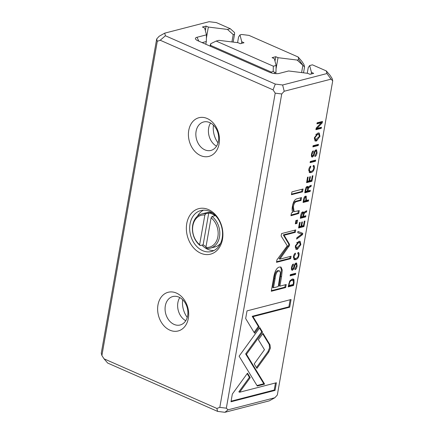 <?xml version="1.0" encoding="UTF-8"?>
<svg xmlns="http://www.w3.org/2000/svg" width="434" height="434" viewBox="0 0 434 434"><rect width="100%" height="100%" fill="white"/><g stroke="black" fill="none" stroke-linecap="round" stroke-linejoin="round"><path stroke-width="0.65" d="M204.848 215.058L199.635 244.635L200.172 245.568A17.626 13.405 75.5 0 1 192.425 227.682A17.626 13.405 75.5 0 1 201.702 213.962A17.626 13.405 75.5 0 1 205.787 213.74L204.848 215.058A16.454 12.51 -104.5 0 0 192.859 225.723A16.454 12.51 -104.5 0 0 199.635 244.635M211.098 217.808L205.884 247.385A16.454 12.51 -104.5 0 0 217.873 236.72A16.454 12.51 -104.5 0 0 211.098 217.808L212.036 216.49L214.993 215.731A17.626 13.405 -104.5 0 0 211.949 213.902A17.626 13.405 -104.5 0 0 208.743 212.98L205.787 213.74M212.801 213.262A17.626 13.405 -104.5 0 0 206.134 212.817L201.702 213.962M212.036 216.49A17.626 13.405 75.5 0 1 219.788 234.376A17.626 13.405 75.5 0 1 210.512 248.096L214.944 246.951A17.626 13.405 -104.5 0 0 220.559 243.338M210.512 248.096A17.626 13.405 75.5 0 1 206.427 248.319L205.884 247.385M200.172 245.568L203.128 244.809A17.626 13.405 -104.5 0 0 206.031 246.566M208.743 212.98L203.128 244.809M276.051 68.832L278.02 57.689L297.138 60.055L304.57 66.879L303.523 72.82M301.597 72.581L302.889 65.263M278.02 57.689L275.785 56.708L272.091 57.662L274.326 58.644L276.132 65.48L275.975 72.174L274.657 72.516L274.478 73.53M274.993 61.189L275.785 56.708M275.72 73.65L275.975 72.174M187.238 317.428A19.389 14.745 75.5 0 1 182.671 299.737M218.014 142.862A19.389 14.745 75.5 0 1 213.452 125.171M271.261 72.874L271.391 72.115L210.653 45.407L210.495 46.302M210.018 46.096L210.691 43.731L216.165 41.062L273.333 66.201L276.132 65.48M216.165 41.062L218.964 40.34L238.082 42.706L240.317 43.688L244.011 42.738L241.776 41.756L239.969 34.921L238.575 36.982L237.577 42.646M241.488 43.389L241.776 41.756M297.138 60.055L298.836 59.615L298.147 57L301.814 61.254L303.952 64.547L304.57 66.879M298.147 57L248.991 35.387L241.673 34.481L239.969 34.921M274.657 72.516L273.219 71.225L271.391 72.115M210.653 45.407L210.691 43.731M302.796 65.138L298.836 59.615M273.333 66.201L273.219 71.225M101.892 355.527L104.035 358.82L216.886 408.443L219.799 407.374L275.205 93.153L273.062 89.86L160.211 40.243L157.298 41.311L101.892 355.527L101.274 353.195L156.679 38.979L159.159 36.255L164.725 33.147L165.414 35.767L275.308 84.082L282.632 84.993L326.992 73.541L326.297 70.926L312.442 64.834L309.643 65.556L308.254 67.585L307.25 73.281M305.596 196.157C304.608 196.412 303.946 197.497 303.616 199.412L303.073 202.477L308.449 201.094L308.655 199.917L306.296 200.53L306.214 196.173L305.596 196.157M297.767 253.814C298.342 253.787 298.532 254.34 298.353 255.485C298.049 257.058 297.192 258.046 295.776 258.447L294.561 258.436L293.992 256.613L295.261 254.427L295.478 253.185C294.502 253.521 293.823 254.677 293.444 256.646L294.203 259.678L295.576 259.7C297.393 259.196 298.527 257.736 298.972 255.328C299.281 253.288 298.955 252.349 298.001 252.512L297.767 253.814L298.049 253.852L297.784 253.738M298.511 252.539L298.001 252.512M302.536 234.62L302.764 233.329L297.968 231.425L297.746 232.7L301.82 234.143L296.851 237.756L296.623 239.074L302.536 234.62L301.733 234.268L296.818 237.968M302.748 211.928C301.814 212.166 301.18 213.262 300.827 215.21L300.279 218.318L305.655 216.929L305.861 215.758L303.437 216.382L303.697 214.901L304.554 212.98L306.529 211.971L306.751 210.707L304.76 211.749L303.729 213.213C303.729 212.215 303.399 211.787 302.748 211.928L303.241 211.949M312.626 155.801C312.073 155.887 311.894 155.307 312.095 154.065L313.245 151.998L313.37 150.831C312.513 151.097 311.9 152.188 311.525 154.108C311.194 156.267 311.509 157.244 312.453 157.037L313.701 155.806L314.444 153.739C314.824 152.166 315.296 151.282 315.854 151.075C316.446 150.967 316.63 151.602 316.413 152.974L315.024 155.269L314.878 156.506C315.952 156.24 316.674 154.992 317.053 152.773L316.598 149.893L316.006 149.871C315.133 150.137 314.449 151.233 313.95 153.164C313.538 154.786 313.098 155.665 312.626 155.801L311.39 155.312M315.051 150.723L316.158 151.086L314.91 150.772M311.948 157.016L312.453 157.037L311.612 156.696M313.12 166.759C313.69 166.727 313.885 167.285 313.701 168.43C313.397 169.998 312.54 170.985 311.129 171.392L309.914 171.381L309.344 169.553L310.608 167.372L310.831 166.124C309.854 166.461 309.176 167.616 308.791 169.591L309.55 172.618L310.928 172.64C312.746 172.135 313.874 170.681 314.319 168.267C314.634 166.233 314.308 165.294 313.348 165.452L313.12 166.759L313.397 166.797L313.131 166.678M313.858 165.479L313.348 165.452M319.956 136.298L319.202 133.026L317.9 133.005L314.411 137.73L315.171 141.007L316.489 141.034L319.956 136.298L319.397 136.054M318.247 145.509L318.453 144.332L313.082 145.721L312.876 146.893L318.247 145.509L317.444 145.151L312.979 146.307M232.347 394.045L230.986 401.77L275.037 390.405L276.387 382.739L239.639 392.222L250.217 377.661L247.505 373.186L232.347 394.045M292.673 268.982C292.115 269.064 291.941 268.483 292.136 267.241L293.286 265.174L293.411 264.008C292.559 264.279 291.941 265.369 291.567 267.284C291.241 269.449 291.55 270.425 292.5 270.219L293.747 268.988L294.491 266.915C294.87 265.348 295.342 264.458 295.901 264.252C296.487 264.149 296.677 264.778 296.455 266.151L295.066 268.445L294.919 269.682C295.993 269.416 296.72 268.174 297.095 265.95L296.639 263.069L296.048 263.047C295.18 263.313 294.491 264.414 293.992 266.346C293.579 267.962 293.14 268.841 292.673 268.982L291.431 268.489M295.093 263.899L296.2 264.268L294.952 263.953M291.995 270.198L292.5 270.219L291.659 269.872M275.481 271.017C274.619 273.029 273.946 275.671 273.453 278.937L271.283 291.263L285.686 287.547L286.223 284.509L279.881 286.147L281.536 276.746L282.252 269.997L281.004 267.084L279.274 267.073C277.776 267.49 276.512 268.809 275.481 271.017M306.567 182.66L311.943 181.271L312.925 175.716L312.279 175.878L311.509 180.262L309.681 180.734L310.402 176.633L309.767 176.795L309.046 180.902L307.408 181.32L308.167 177.034L307.532 177.197L306.567 182.66M315.903 129.712L321.279 128.328L321.469 127.238L316.912 128.415L322.24 122.865L322.495 121.422L317.124 122.806L316.934 123.869L321.317 122.741L316.202 128.035L315.903 129.712M332.726 80.805L331.017 79.162L284.21 91.243L281.731 93.961L226.331 408.182L228.034 409.821L274.841 397.745L277.321 395.021L332.726 80.805L332.108 78.473L329.965 75.18L326.297 70.926M315.469 161.274L315.675 160.097L310.299 161.486L310.093 162.658L315.469 161.274L314.666 160.916L310.196 162.072M307.733 186.479L307.239 186.457C306.306 186.696 305.666 187.792 305.319 189.739L304.771 192.848L310.147 191.459L310.353 190.287L307.928 190.911L308.189 189.43L309.046 187.51L311.021 186.495L311.243 185.237L309.252 186.278L308.221 187.743C308.221 186.745 307.89 186.316 307.239 186.457L307.418 187.39L308.221 187.743M289.641 281.172L288.192 286.874L293.563 285.491L294.057 282.702L293.992 279.632L293.406 279.095L292.207 279.051L289.641 281.172M262.521 332.167L259.868 327.605L239.101 356.173L257.27 386.01L264.615 384.117L246.447 354.285L262.521 332.167L261.713 331.815L245.644 353.932L263.807 383.764L256.977 385.528M300.86 244.608L300.106 241.331L298.804 241.309L295.315 246.035L296.075 249.311L297.388 249.338L300.86 244.608L300.295 244.358M295.315 223.83L296.997 223.396L297.583 220.076L295.901 220.51L295.315 223.83M291.436 194.709L302.563 191.839L303.062 188.991L291.936 191.866L291.436 194.709M298.581 227.964L303.952 226.575L304.934 221.02L304.294 221.183L303.518 225.566L301.69 226.038L302.417 221.937L301.782 222.099L301.055 226.206L299.422 226.624L300.176 222.338L299.541 222.501L298.581 227.964M290.943 215.731L298.744 213.49L299.259 210.582L294.127 211.651L293.362 206.698C293.889 203.654 294.995 201.94 296.688 201.566L301.044 200.443L301.549 197.595L296.959 198.777C294.735 199.342 293.232 201.843 292.445 206.28C291.908 209.188 292.033 211.212 292.825 212.356L291.447 212.882L290.943 215.731M289.635 245.21L289.44 244.174L284.096 235.244L295.304 232.353L295.733 229.928L281.568 233.584L281.14 236.004L287.265 245.818L276.93 259.879L276.501 262.326L290.666 258.669L291.095 256.244L279.865 259.141L289.635 245.21M295.511 274.451L295.717 273.279L290.346 274.662L290.14 275.84L295.511 274.451L294.708 274.098L290.243 275.248M268.755 352.023L270.36 348.214L270.019 344.856L263.015 333.35L258.387 339.719L264.469 349.712L254.199 363.904L256.917 368.379L268.755 352.023L267.952 351.67L256.434 367.582M247.011 310.88L245.66 318.54L254.557 333.193L259.185 326.824L253.011 316.652L289.711 307.18L291.062 299.514L247.011 310.88M231.93 41.946L233.226 34.595L227.465 29.42L208.347 27.054L206.112 26.073L202.418 27.027L204.653 28.009L206.459 34.845L206.307 41.539L202.119 42.619M233.161 42.098L234.544 34.253L233.226 34.595M206.383 38.197L208.347 27.054M205.325 30.554L206.112 26.073M205.83 44.252L206.307 41.539M206.459 34.845L197.009 37.281A7.053 2.349 -170 0 0 195.729 39.31A7.053 2.349 -170 0 0 197.937 40.78L269.395 72.201A7.053 2.349 -170 0 0 279.187 73.417L288.637 70.975L307.755 73.341L309.984 74.322L313.679 73.373L311.449 72.391L309.643 65.556M311.162 74.024L311.449 72.391M208.477 209.589A23.501 17.87 75.5 0 1 218.177 249.127A23.501 17.87 75.5 0 1 187.233 235.521A23.501 17.87 75.5 0 1 208.477 209.589M176.432 293.075A19.975 15.19 75.5 0 1 184.672 326.683A19.975 15.19 75.5 0 1 158.372 315.117A19.975 15.19 75.5 0 1 176.432 293.075M207.208 118.515A19.975 15.19 75.5 0 1 215.454 152.117A19.975 15.19 75.5 0 1 189.153 140.551A19.975 15.19 75.5 0 1 207.208 118.515M274.841 397.745L269.275 400.853L224.915 412.3L217.597 411.394L107.703 363.074L104.035 358.82M227.465 29.42L230.264 28.698L216.403 22.606L209.085 21.7L164.725 33.147M216.533 146.16A14.691 11.17 75.5 0 1 210.561 123.001M209.671 122.562A14.691 11.17 -104.5 0 0 203.595 121.976A14.691 11.17 -104.5 0 0 195.864 135.104A14.691 11.17 -104.5 0 0 204.859 149.838A14.691 11.17 -104.5 0 0 210.935 150.424A14.691 11.17 -104.5 0 0 218.665 137.301A14.691 11.17 -104.5 0 0 209.671 122.562M185.752 320.726A14.691 11.17 75.5 0 1 179.779 297.567M178.889 297.127A14.691 11.17 -104.5 0 0 172.813 296.541A14.691 11.17 -104.5 0 0 165.083 309.67A14.691 11.17 -104.5 0 0 174.077 324.404A14.691 11.17 -104.5 0 0 180.153 324.99A14.691 11.17 -104.5 0 0 187.884 311.867A14.691 11.17 -104.5 0 0 178.889 297.127M203.481 210.164A21.152 16.085 -104.5 0 0 197.405 216.24M201.913 245.118A21.152 16.085 -104.5 0 0 213.902 250.559M209.568 211.391A21.152 16.085 -104.5 0 0 200.817 210.55A21.152 16.085 -104.5 0 0 190.531 235.049A21.152 16.085 -104.5 0 0 211.391 251.514A21.152 16.085 -104.5 0 0 222.523 232.613A21.152 16.085 -104.5 0 0 209.568 211.391M230.264 28.698L234.582 32.577L234.544 34.253M157.298 41.311L156.679 38.979M281.731 93.961L275.205 93.153M219.799 407.374L226.331 408.182M284.21 91.243L282.632 84.993M275.308 84.082L273.062 89.86M326.992 73.541L331.017 79.162M160.211 40.243L165.414 35.767M224.915 412.3L228.034 409.821M216.886 408.443L217.597 411.394M314.769 160.33L314.666 160.916M309.447 190.521L309.344 191.106L304.874 192.257M307.847 187.58L307.646 187.998M310.277 185.795L308.243 187.152M306.285 187.347L307.435 187.705L307.088 187.7L305.959 189.772L305.655 191.497L307.272 191.079L307.576 189.36C307.831 188.09 307.668 187.537 307.088 187.7L306.084 187.417M309.344 191.106L310.147 191.459M307.343 190.656L307.928 190.911M310.218 186.143L311.021 186.495M305.059 191.231L305.655 191.497M292.863 284.552L292.76 285.138L288.295 286.288M292.966 278.981L293.449 280.831M290.178 280.407L291.187 279.935L292.174 279.941L292.977 280.293L291.99 280.288C290.563 280.689 289.657 281.888 289.283 283.879L288.99 285.55L293.129 284.482L293.465 282.599L292.977 280.293M292.76 285.138L293.563 285.491M288.469 285.322L288.99 285.55M320.563 127.471L320.476 127.97L316.006 129.126M320.476 127.97L321.279 128.328M316.191 128.095L316.912 128.415M321.589 121.656L321.247 122.708M321.437 122.513L322.24 122.865M321.317 122.741L320.514 122.388L317.037 123.283M259.537 328.061L261.713 331.815M263.807 383.764L264.615 384.117M245.644 353.932L246.447 354.285M299.661 241.223L300.182 243.121M298.684 247.564L296.585 248.986L295.717 249.073M296.666 242.742L297.757 242.232L299.682 242.595L298.559 242.584L295.901 245.899L296.465 248.074L300.241 244.776L299.682 242.595M296.465 248.074L295.185 247.255M311.243 180.332L311.14 180.918L306.67 182.074M311.14 180.918L311.943 181.271M309.116 180.49L309.681 180.734M306.849 181.076L307.408 181.32M285.317 284.742L284.883 287.189L271.386 290.671M280.57 266.959L281.454 270.062L279.078 285.794L279.881 286.147M273.496 287.791L272.693 287.438L274.283 278.422C274.852 273.615 276.062 271.006 277.917 270.594L279.751 270.952L278.72 270.952C276.865 271.364 275.655 273.968 275.085 278.774L273.496 287.791L278.221 286.576L280.424 272.948L279.751 270.952M284.883 287.189L285.686 287.547M296.677 220.309L296.194 223.038L295.418 223.239M296.194 223.038L296.997 223.396M295.413 268.288L295.001 268.814M296.178 263.026L296.422 264.496M292.483 264.821L293.286 265.174M292.945 268.63L291.691 269.861M302.156 189.229L301.76 191.486L291.539 194.123M301.76 191.486L302.563 191.839M275.481 382.972L274.228 390.052L231.089 401.184M274.228 390.052L275.037 390.405M247.185 373.631L249.414 377.309L238.836 391.869L239.639 392.222M249.414 377.309L250.217 377.661M303.252 225.637L303.149 226.222L298.684 227.378M303.149 226.222L303.952 226.575M301.125 225.794L301.69 226.038M298.858 226.38L299.422 226.624M317.547 144.565L317.444 145.151M318.757 132.918L319.278 134.817M317.786 139.26L315.681 140.676L314.813 140.768M315.762 134.437L316.853 133.927L318.778 134.29L317.655 134.28L314.997 137.589L315.561 139.77L319.337 136.471L318.778 134.29M315.561 139.77L314.281 138.951M298.348 210.816L297.941 213.137L291.068 215.014M297.941 213.137L298.744 213.49M300.643 197.828L300.241 200.085L295.885 201.213C294.192 201.588 293.086 203.296 292.559 206.345L293.324 211.298L294.127 211.651M300.241 200.085L301.044 200.443M313.397 165.441L313.63 167.009M308.683 170.654L309.914 171.381M309.805 167.014L310.608 167.372M312.344 170.806L310.126 172.287L309.192 172.379M294.827 230.161L294.502 232L283.288 234.892L288.637 243.821L288.827 244.857L279.057 258.789L279.865 259.141M288.637 243.821L289.44 244.174M283.288 234.892L284.096 235.244M294.502 232L295.304 232.353M290.183 256.478L289.863 258.317L276.604 261.735M289.863 258.317L290.666 258.669M288.236 246.083L289.044 246.441M315.366 155.106L314.959 155.632M316.131 149.844L316.381 151.32M312.437 151.64L313.245 151.998M312.898 155.453L311.65 156.685M304.956 215.991L304.852 216.577L300.382 217.727M303.355 213.051L303.154 213.468M305.786 211.266L303.751 212.627M302.764 211.928L302.927 212.861L303.729 213.213M301.793 212.817L302.943 213.175L302.596 213.17L301.473 215.242L301.169 216.967L302.78 216.55L303.084 214.83C303.339 213.561 303.176 213.007 302.596 213.17L301.592 212.888M304.852 216.577L305.655 216.929M302.856 216.127L303.437 216.382M305.726 211.613L306.529 211.971M300.567 216.702L301.169 216.967M294.811 273.512L294.708 274.098M301.956 233.004L301.76 234.11M301.82 234.143L297.757 232.635M262.695 333.789L269.216 344.504L269.557 347.862L267.952 351.67M269.216 344.504L270.019 344.856M298.044 252.501L298.277 254.069M293.33 257.715L294.561 258.436M294.458 254.074L295.261 254.427M296.992 257.867L294.773 259.348L293.845 259.44M307.744 200.155L307.641 200.741L303.176 201.891M305.731 196.13L305.894 197.503M304.587 197.047L305.769 197.405L305.395 197.405L304.196 199.445L303.898 201.148L305.634 200.698L305.932 199C306.176 197.763 305.997 197.231 305.395 197.405L304.386 197.123M307.641 200.741L308.449 201.094M305.704 200.269L306.296 200.53M303.35 200.904L303.898 201.148M290.156 299.748L288.903 306.827L252.203 316.299L258.382 326.471L254.074 332.401M258.382 326.471L259.185 326.824M252.203 316.299L253.011 316.652M288.903 306.827L289.711 307.18M197.009 37.281L198.853 41.187M307.603 189.175L308.189 189.43M308.411 187.228L309.046 187.51M305.362 189.512L305.959 189.772M293.487 282.453L294.057 282.702M293.189 279.274L293.992 279.632M291.187 279.935L291.99 280.288M288.767 283.652L289.283 283.879M246.382 355.142L247.185 355.5M295.386 245.671L295.901 245.899M280.733 276.393L281.536 276.746M277.917 270.594L278.72 270.952M274.283 278.422L275.085 278.774M296.52 265.7L297.095 265.95M291.621 267.013L292.136 267.241M293.086 268.695L293.747 268.988M293.894 266.655L294.491 266.915M314.482 137.361L314.997 137.589M292.684 214.494L293.493 214.846M292.559 206.345L293.362 206.698M295.885 201.213L296.688 201.566M313.755 168.018L314.319 168.267M308.84 169.331L309.344 169.553M310.126 172.287L310.928 172.64M316.478 152.518L317.053 152.773M311.574 153.837L312.095 154.065M313.039 155.518L313.701 155.806M313.847 153.473L314.444 153.739M303.111 214.646L303.697 214.901M303.919 212.698L304.554 212.98M300.87 214.982L301.473 215.242M298.408 255.078L298.972 255.328M293.493 256.391L293.992 256.613M294.773 259.348L295.576 259.7M305.937 198.951L306.529 199.211M303.654 199.206L304.196 199.445"/></g></svg>
